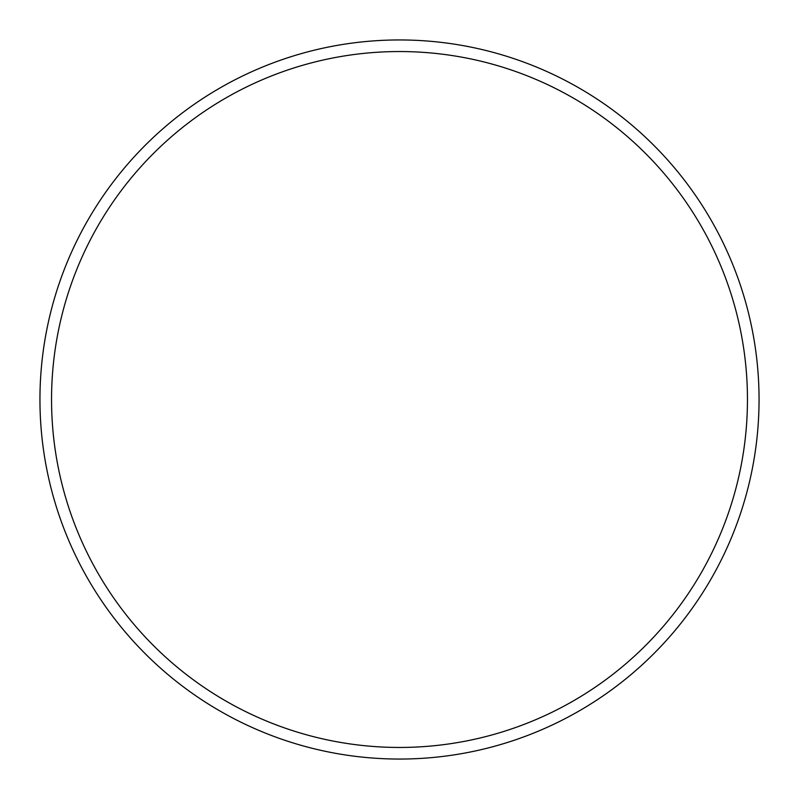 <?xml version="1.0" encoding="UTF-8"?>
<svg xmlns="http://www.w3.org/2000/svg" width="799" height="799" viewBox="0 0 799 799"><rect width="100%" height="100%" fill="white"/><g stroke="black" fill="none" stroke-linecap="round" stroke-linejoin="round"><path stroke-width="1.2" d="M747.455 399.5A347.955 347.955 0 0 0 399.5 51.545A347.955 347.955 0 0 0 51.545 399.5A347.955 347.955 0 0 0 399.5 747.455A347.955 347.955 0 0 0 747.455 399.5M39.95 399.5A359.55 359.55 0 0 1 399.5 39.95A359.55 359.55 0 0 1 759.05 399.5A359.55 359.55 0 0 1 399.5 759.05A359.55 359.55 0 0 1 39.95 399.5"/></g></svg>
